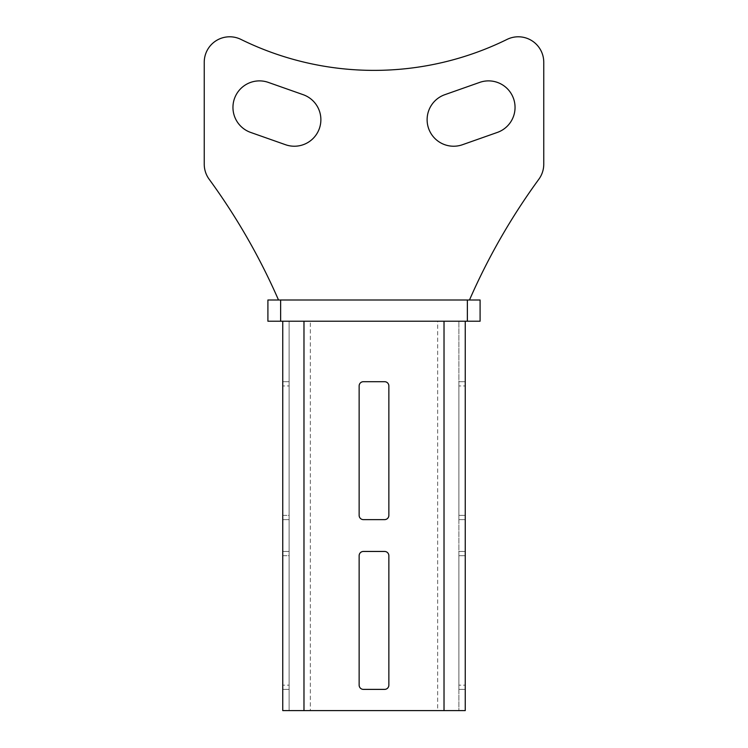 <?xml version="1.0" encoding="UTF-8"?>
<svg xmlns="http://www.w3.org/2000/svg" width="748" height="748" viewBox="0 0 748 748"><rect width="100%" height="100%" fill="white"/><g stroke="black" fill="none" stroke-linecap="round" stroke-linejoin="round"><path stroke-width="0.56" stroke-dasharray="3.74 2.81" d="M427.117 119.699A26.526 26.526 0 0 1 444.826 94.687L479.702 82.392A26.526 26.526 0 0 1 513.539 98.586A26.526 26.526 0 0 1 497.345 132.424L462.47 144.719A26.526 26.526 0 0 1 427.117 119.699M268.298 82.392A26.526 26.526 0 0 0 232.955 107.403A26.526 26.526 0 0 0 250.655 132.424L285.53 144.719A26.526 26.526 0 0 0 319.368 128.525A26.526 26.526 0 0 0 303.174 94.687L268.298 82.392M267.906 321.219L480.094 321.219L480.094 299.995L267.906 299.995L267.906 321.219M310.345 321.219L437.655 321.219L437.655 710.6L458.879 710.6L458.879 321.219L465.247 321.219L282.753 321.219L289.121 321.219L289.121 710.6L289.121 321.219L310.345 321.219L310.345 710.6L437.655 710.6M465.247 321.219L465.247 710.6L458.879 710.6L458.879 321.219L437.655 321.219M240.95 39.41A25.46 25.46 0 0 0 204.241 62.262L204.241 164.205A25.46 25.46 0 0 0 209.141 179.221A637.857 637.857 0 0 1 278.508 299.995L469.492 299.995A637.857 637.857 0 0 1 538.859 179.221A25.46 25.46 0 0 0 543.759 164.205L543.759 62.262A25.46 25.46 0 0 0 507.05 39.41A301.294 301.294 0 0 1 240.95 39.41M278.508 299.995L469.492 299.995M282.753 555.699L282.753 689.385L282.753 551.454L282.753 555.699L289.121 555.699L289.121 685.14L289.121 555.699L282.753 555.699M282.753 515.381L282.753 381.695L282.753 519.626L282.753 515.381L289.121 515.381L289.121 385.94L289.121 515.381L282.753 515.381M310.345 710.6L282.753 710.6L282.753 321.219M289.121 685.14L289.121 689.385L289.121 685.14L282.753 685.14L289.121 685.14M289.121 385.94L289.121 381.695L289.121 385.94L282.753 385.94L289.121 385.94M359.143 555.699L359.143 685.14A4.245 4.245 0 0 0 363.388 689.385L384.612 689.385A4.245 4.245 0 0 0 388.857 685.14L388.857 555.699A4.245 4.245 0 0 0 384.612 551.454L363.388 551.454A4.245 4.245 0 0 0 359.143 555.699M359.143 385.94L359.143 515.381A4.245 4.245 0 0 0 363.388 519.626L384.612 519.626A4.245 4.245 0 0 0 388.857 515.381L388.857 385.94A4.245 4.245 0 0 0 384.612 381.695L363.388 381.695A4.245 4.245 0 0 0 359.143 385.94M458.879 555.699L458.879 689.385L458.879 551.454L458.879 555.699L465.247 555.699L465.247 685.14L465.247 551.454L465.247 555.699L458.879 555.699M458.879 515.381L458.879 381.695L458.879 519.626L458.879 515.381L465.247 515.381L465.247 385.94L465.247 519.626L465.247 515.381L458.879 515.381M465.247 685.14L465.247 689.385L465.247 685.14L458.879 685.14L465.247 685.14M465.247 385.94L465.247 381.695L465.247 385.94L458.879 385.94L465.247 385.94M465.247 519.626L458.879 519.626L465.247 519.626M458.879 381.695L465.247 381.695L458.879 381.695M465.247 551.454L458.879 551.454L465.247 551.454M465.247 689.385L458.879 689.385L465.247 689.385M282.753 381.695L289.121 381.695L282.753 381.695M289.121 519.626L282.753 519.626L289.121 519.626M289.121 689.385L282.753 689.385L289.121 689.385M282.753 551.454L289.121 551.454L282.753 551.454M280.631 321.219L280.631 299.995M467.369 321.219L467.369 299.995"/><path stroke-width="1.12" d="M427.117 119.699A26.526 26.526 0 0 1 444.826 94.687L479.702 82.392A26.526 26.526 0 0 1 513.539 98.586A26.526 26.526 0 0 1 497.345 132.424L462.47 144.719A26.526 26.526 0 0 1 427.117 119.699M268.298 82.392A26.526 26.526 0 0 0 232.955 107.403A26.526 26.526 0 0 0 250.655 132.424L285.53 144.719A26.526 26.526 0 0 0 319.368 128.525A26.526 26.526 0 0 0 303.174 94.687L268.298 82.392M480.094 321.219L267.906 321.219L267.906 299.995L480.094 299.995L480.094 321.219M469.492 299.995A637.857 637.857 0 0 1 538.859 179.221A25.46 25.46 0 0 0 543.759 164.205L543.759 62.262A25.46 25.46 0 0 0 507.05 39.41A301.294 301.294 0 0 1 240.95 39.41A25.46 25.46 0 0 0 204.241 62.262L204.241 164.205A25.46 25.46 0 0 0 209.141 179.221A637.857 637.857 0 0 1 278.508 299.995M465.247 321.219L465.247 710.6L282.753 710.6L282.753 321.219M384.612 551.454L363.388 551.454A4.245 4.245 0 0 0 359.143 555.699L359.143 685.14A4.245 4.245 0 0 0 363.388 689.385L384.612 689.385A4.245 4.245 0 0 0 388.857 685.14L388.857 555.699A4.245 4.245 0 0 0 384.612 551.454M384.612 381.695L363.388 381.695A4.245 4.245 0 0 0 359.143 385.94L359.143 515.381A4.245 4.245 0 0 0 363.388 519.626L384.612 519.626A4.245 4.245 0 0 0 388.857 515.381L388.857 385.94A4.245 4.245 0 0 0 384.612 381.695M467.369 321.219L467.369 299.995M280.631 321.219L280.631 299.995M303.978 321.219L303.978 710.6M444.022 710.6L444.022 321.219"/></g></svg>
